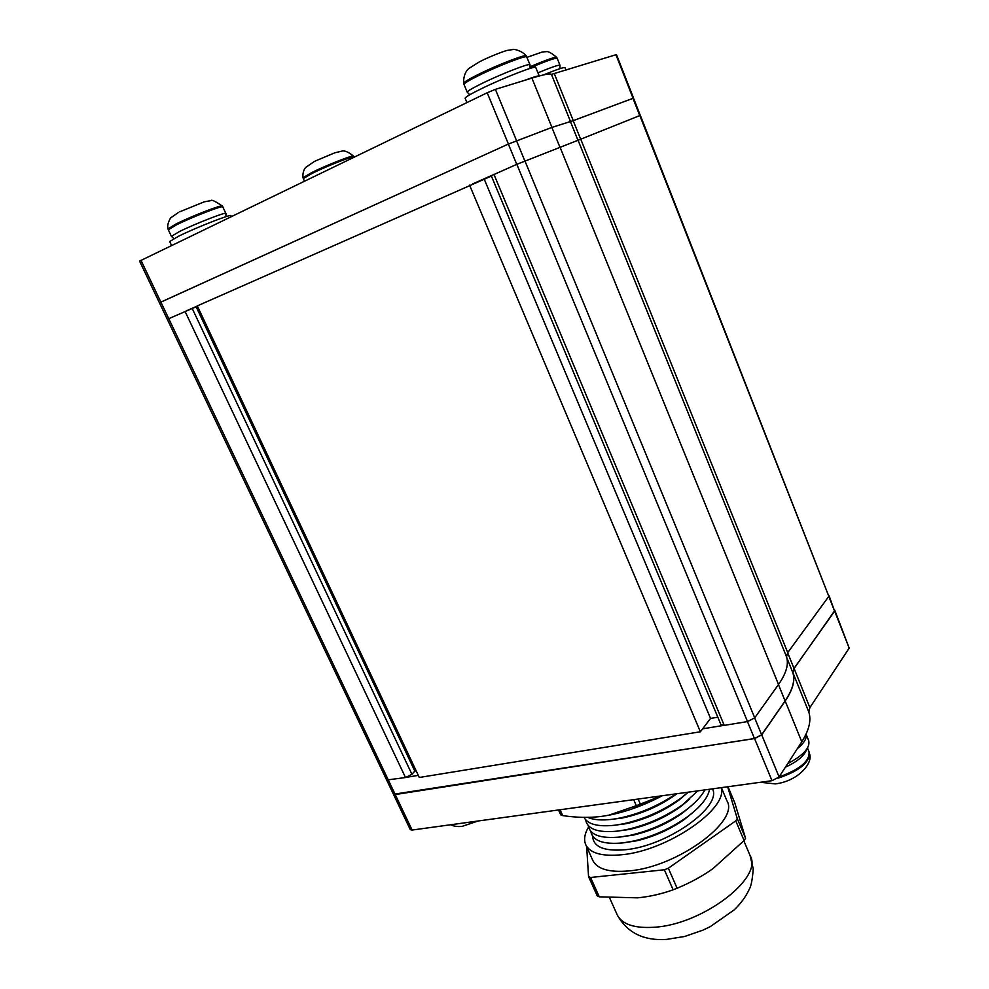 <?xml version="1.0" encoding="UTF-8"?>
<svg xmlns="http://www.w3.org/2000/svg" width="989" height="989" viewBox="0 0 989 989"><rect width="100%" height="100%" fill="white"/><g stroke="black" fill="none" stroke-linecap="round" stroke-linejoin="round"><path stroke-width="1.48" d="M828.831 596.318L640.34 115.354L580.753 139.202L787.726 652.629L828.831 596.318L639.834 115.54M747.523 721.574L516.827 164.322L491.249 175.721L720.981 724.752L724.232 725.382L747.523 721.574L754.718 717.853L778.516 684.499C786.206 673.509 788.876 664.274 786.527 656.795L787.726 652.629M140.97 260.292L160.873 302.102L159.427 302.807L508.42 144.035L551.949 127.383L573.261 120.646L633.566 98.096L616.468 54.58L551.454 74.373C550.255 73.26 543.74 74.509 531.921 78.119L495.39 89.356L487.194 92.768L139.573 261.096L386.662 780.012L405.502 777.539L411.931 774.313L415.368 770.505L196.898 306.479L168.76 318.668L395.229 794.55L754.459 738.511L761.629 734.79L785.093 700.929C792.671 689.778 795.243 680.37 792.844 672.681L794.006 668.44L834.605 611.19L829.079 595.761M516.827 164.322L580.753 139.202M167.302 319.348L168.76 318.668L160.873 302.102L508.358 144.073L551.874 127.42L573.187 120.683L633.492 98.134L640.266 115.367M491.397 176.079L197.305 305.898L419.287 777.478L700.373 731.786L469.565 185.141M717.829 717.21L710.547 718.434L484.251 179.244M710.547 718.434L700.373 731.786M386.6 779.888L410.287 829.635L412.116 830.043L772.001 780.692L779.097 776.958L801.782 741.787C809.101 730.191 811.45 720.289 808.817 712.08L809.88 707.63L849.192 648.104L834.728 610.139M393.449 794.266L754.558 738.573L761.728 734.864L785.192 700.991C792.77 689.84 795.354 680.42 792.943 672.73L794.105 668.49L834.901 610.361M186.105 310.991L197.355 305.997M472.816 183.843L492.806 174.979M393.412 794.204L395.229 794.55M406.553 777.292L418.298 775.376M702.623 728.831L723.021 725.493M662.309 795.737L631.65 809.076M675.994 793.858C658.501 805.738 639.636 813.836 619.398 818.138L612.574 819.251C601.881 820.586 593.635 819.955 587.849 817.371M676.971 793.722C660.664 805.578 642.541 813.663 622.613 817.965L610.201 819.535M688.233 792.189L681.26 797.863C663.755 810.486 644.346 819.152 623.021 823.874L615.207 825.185C598.197 827.039 587.812 824.43 584.042 817.371M687.615 792.733L678.911 800.126C663.05 811.561 645.446 819.424 626.124 823.701L613.44 825.382M697.764 790.879L682.979 804.44C666.005 816.543 647.239 824.925 626.68 829.598L617.816 831.094C598.061 833.035 587.342 829.276 585.661 819.794M689.679 799.087L680.704 806.616C665.313 817.582 648.314 825.185 629.672 829.412L616.703 831.217M704.873 789.902C701.275 796.738 694.538 803.773 684.648 811.029C668.23 822.588 650.144 830.673 630.376 835.285L620.424 836.991C600.694 838.882 589.963 835.062 588.208 825.531M691.719 805.442L682.447 813.119C667.563 823.602 651.17 830.921 633.257 835.099L619.967 837.053M709.583 789.259C708 797.95 700.224 807.407 686.267 817.631C670.443 828.634 653.061 836.41 634.11 840.947L623.033 842.888C603.327 844.717 592.572 840.835 590.754 831.255M693.734 811.796L684.141 819.621C669.8 829.61 654.038 836.645 636.879 840.761L623.429 842.838M712.476 788.863C722.403 806.579 667.402 845.991 625.456 849.724C604.192 851.541 593.239 846.98 592.572 836.014M721.129 787.677C728.559 808.532 667.501 850.75 621.698 854.756C602.326 856.585 590.396 853.359 585.908 845.039C583.572 840.02 584.45 834.048 588.517 827.113M721.364 787.64L726.915 800.756C739.97 820.932 677.255 867.143 628.868 870.926C609.484 872.619 597.504 869.195 592.918 860.677L592.559 859.898M662.197 795.749C644.432 805.17 626.742 811.635 609.1 815.171L601.423 816.419L608.816 815.183L636.323 805.701L633.677 799.668M560.071 809.756L562.704 815.591L560.726 814.849L558.525 809.966M638.128 799.05L640.34 804.119L636.323 805.701M640.34 804.119L661.122 795.898M562.704 815.591C576.253 817.643 589.16 817.915 601.423 816.419M599.285 896.825L637.584 897.839C649.761 896.652 661.604 893.969 673.126 889.791L677.106 888.246L668.354 868.218L664.361 869.776L590.569 877.478L599.285 896.825L597.245 895.898L588.554 876.6L586.662 846.732M590.569 877.478L588.554 876.6M673.126 889.791L664.361 869.776M727.669 786.774L737.262 818.595L745.558 838.239L744.087 840.551L735.767 820.858L668.354 868.218M737.262 818.595L735.767 820.858M745.558 838.239L734.703 802.66L727.991 786.737M677.106 888.246C690.594 882.596 702.549 876.056 712.958 868.626L744.087 840.551M231.389 216.542L230.993 215.689C232.081 213.476 196.638 227.297 178.799 236.111L169.688 241.514M797.332 748.685C804.119 743.135 807.012 738.289 806.047 734.159L808.656 740.514C810.436 747.61 803.451 755.312 787.689 763.632M539.228 75.992L535.766 67.462C536.594 64.953 503.376 77.884 481.408 88.701C470.702 93.955 465.275 97.145 465.127 98.257L465.151 98.319M539.19 76.005C538.263 75.609 533.454 77.043 524.776 80.319M566.017 70.182L565.003 67.66C564.089 67.029 556.894 69.453 543.418 74.941M405.502 777.539L185.067 311.436M493.968 174.46L724.232 725.382M524.899 160.873L754.718 717.853M778.516 684.499L559.91 146.879M786.527 656.795L578.046 140.203M411.931 774.313L192.187 308.395M414.947 771.383L196.143 306.763M395.254 794.612L412.116 830.043M754.558 738.573L772.001 780.692M761.728 734.864L779.097 776.958M785.192 700.991L801.782 741.787M792.943 672.73L808.817 712.08M794.105 668.49L809.88 707.63M834.704 611.227L849.192 648.104M508.358 144.073L516.753 164.347M516.468 140.636L524.825 160.898M551.874 127.42L559.811 146.916M570.418 121.56L577.935 140.203M573.187 120.683L580.667 139.239M632.972 98.294L639.759 115.565M487.194 92.768L508.42 144.035M495.39 89.356L516.53 140.586M531.921 78.119L551.949 127.383M551.454 74.373L570.48 121.523M554.372 73.804L573.261 120.646M615.912 54.667L633.047 98.257M747.449 721.587L754.459 738.511M754.669 717.927L761.629 734.79M778.454 684.598L785.093 700.929M786.762 657.623L792.844 672.681M787.664 652.715L794.006 668.44M828.782 596.379L834.605 611.19M653.865 927.274C702.375 924.826 763.854 877.589 750.082 855.584L753.247 868.849C752.431 879.159 751.195 885.798 749.538 888.765C745.966 896.529 740.81 903.6 734.073 909.979L710.275 926.631L702.796 930.204L684.685 936.472L666.623 939.389C643.752 940.935 627.323 932.85 617.346 915.134C622.266 924.381 634.431 928.436 653.865 927.274M616.975 914.293L609.607 897.876M222.896 206.911C223.761 204.797 192.212 216.95 176.401 224.886L168.315 229.794L168.006 228.855L176.054 223.959C191.779 216.059 223.168 203.981 222.377 206.071L225.888 213.414M168.315 229.794L171.394 236.346L179.504 231.525C195.34 223.662 226.815 211.448 225.9 213.451L225.974 216.665M779.109 776.946C799.953 769.393 809.917 761.011 809.027 751.813L809.682 754.261C808.285 763.669 797.703 771.655 777.935 778.195M806.665 749.316C804.552 755.608 797.455 761.579 785.377 767.217M464.026 84.485L463.68 83.311C463.816 82.198 468.613 79.281 478.058 74.558C497.43 64.878 526.828 53.579 526.284 55.965L530.005 64.755M530.079 68.402L530.017 64.804C530.71 62.517 501.213 73.94 481.717 83.583C472.198 88.293 467.364 91.161 467.241 92.2L464.002 84.424C464.101 83.323 468.91 80.406 478.441 75.659C497.924 65.917 527.483 54.556 526.84 56.979M303.314 178.613L303.017 177.699L312.264 172.284C327.495 164.78 354.186 154.383 353.555 156.151L354.013 156.905M304.464 181.185L303.289 178.576L312.573 173.149C327.891 165.62 354.73 155.162 354.025 156.942L354.124 157.164M537.942 72.827C551.541 67.203 558.884 64.681 559.972 65.262L559.935 68.661M530.265 67.808C546.521 60.885 555.497 57.721 557.178 58.302L559.959 65.225M530.388 66.634C546.274 59.896 555.039 56.818 556.683 57.399L557.166 58.264M743.839 840.811L750.082 855.584M684.141 819.621L686.267 817.631M636.879 840.761L634.11 840.947M682.447 813.119L684.648 811.029M633.257 835.099L630.376 835.285M680.704 806.616L682.979 804.44M629.672 829.412L626.68 829.598M678.911 800.126L681.26 797.863M626.124 823.701L623.021 823.874M622.613 817.965L619.398 818.138M585.908 845.039L592.918 860.677M478.095 820.994L462.172 826.359C457.474 826.853 453.691 826.31 450.836 824.739M168.006 228.855C166.523 224.157 170.899 217.11 171.023 217.605L178.663 212.351M171.394 236.346L173.916 238.584M179.862 211.745L204.364 201.793L210.966 200.606C211.411 199.407 215.206 201.237 222.377 206.071M809.682 754.261C812.834 763.026 798.593 781.038 775.339 783.894L760.405 782.287M809.027 751.813L807.494 748.03M463.68 83.311C463.075 72.222 469.416 67.944 469.046 68.365L479.616 61.726M467.241 92.2L469.763 94.771M480.629 61.219C491.854 55.557 506.739 50.142 507.802 50.315L513.489 49.45C512.154 49.017 521.388 49.821 526.284 55.965M303.017 177.699C302.585 173.705 303.438 170.306 305.552 167.512L314.317 161.491M315.182 161.059L334.801 152.813L342.342 150.996C342.689 151.07 345.693 149.71 353.555 156.151M526.989 57.325L542.331 51.997L546.249 51.651C548.227 51.193 551.714 53.109 556.683 57.399M171.567 245.495L169.663 241.464M466.932 102.584L465.127 98.257"/></g></svg>

